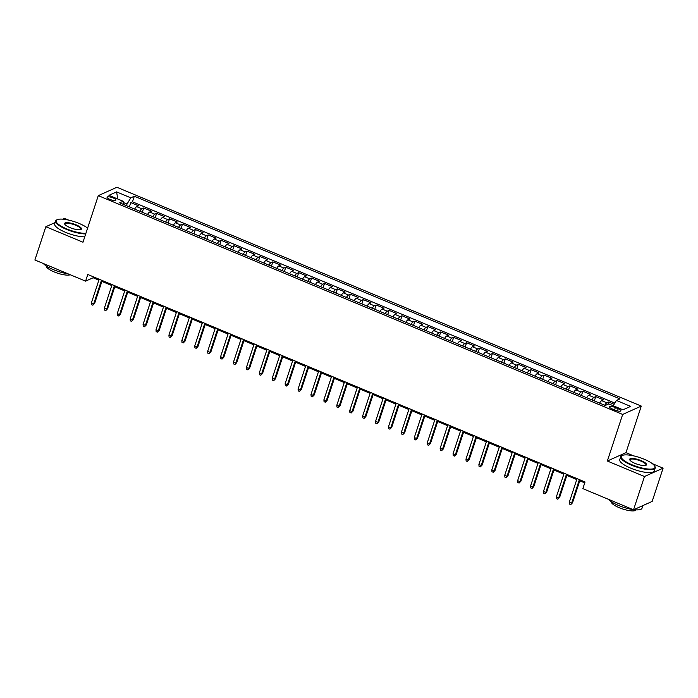 <?xml version="1.0" encoding="UTF-8"?>
<svg xmlns="http://www.w3.org/2000/svg" width="698" height="698" viewBox="0 0 698 698"><rect width="100%" height="100%" fill="white"/><g stroke="black" fill="none" stroke-linecap="round" stroke-linejoin="round"><path stroke-width="1.05" d="M109.874 199.375A4.65 1.239 18.2 0 0 115.903 200.108A4.65 1.239 18.2 0 0 113.102 197.935A4.65 1.239 18.2 0 0 107.073 197.202A4.65 1.239 18.2 0 0 109.874 199.375M68.622 220.097L64.46 218.361L62.672 219.163M641.279 406.079L116.906 187.273L98.287 195.632L622.668 414.438L641.279 406.079L625.966 452.662L607.347 461.02L644.481 476.507L663.1 468.157L652.386 463.681M633.679 455.881L625.966 452.662M663.1 468.157L652.159 501.426L633.54 509.784L644.481 476.507M614.127 404.264L608.673 401.987L607.923 404.273M599.591 403.104A5.811 1.571 -67.4 0 1 601.667 400.652L603.508 399.832L595.76 396.595L594.338 400.914M586.669 397.712A5.811 1.571 112.6 0 1 588.754 395.269L590.595 394.44L582.839 391.212L581.425 395.53M573.756 392.328A5.811 1.571 112.6 0 1 575.841 389.877L577.674 389.056L569.926 385.82L568.504 390.138M560.843 386.936A5.811 1.571 112.6 0 1 562.928 384.485L564.761 383.664L557.013 380.427L555.591 384.746M547.921 381.544A5.811 1.571 112.6 0 1 550.007 379.101L551.848 378.272L544.1 375.044L542.678 379.354M535.008 376.161A5.811 1.571 112.6 0 1 537.094 373.709L538.926 372.889L531.178 369.652L529.765 373.971M522.095 370.769A5.811 1.571 112.6 0 1 524.181 368.317L526.013 367.497L518.265 364.26L516.843 368.579M509.174 365.377A5.811 1.571 112.6 0 1 511.259 362.934L513.1 362.105L505.352 358.877L503.93 363.187M496.261 359.994A5.811 1.571 112.6 0 1 498.346 357.542L500.178 356.713L492.43 353.485L491.017 357.804M483.348 354.601A5.811 1.571 112.6 0 1 485.433 352.15L487.265 351.33L479.517 348.093L478.095 352.411M470.426 349.209A5.811 1.571 112.6 0 1 472.511 346.766L474.352 345.938L466.604 342.709L465.182 347.019M457.513 343.826A5.811 1.571 112.6 0 1 459.598 341.374L461.439 340.545L453.683 337.317L452.269 341.636M444.6 338.434A5.811 1.571 112.6 0 1 446.685 335.982L448.517 335.162L440.77 331.925L439.347 336.244M431.687 333.042A5.811 1.571 112.6 0 1 433.763 330.599L435.604 329.77L427.857 326.533L426.434 330.852M418.765 327.659A5.811 1.571 112.6 0 1 420.85 325.207L422.691 324.378L414.935 321.15L413.521 325.469M405.852 322.267A5.811 1.571 112.6 0 1 407.937 319.815L409.77 318.995L402.022 315.758L400.6 320.077M392.939 316.875A5.811 1.571 112.6 0 1 395.016 314.432L396.857 313.603L389.109 310.366L387.687 314.685M380.017 311.491A5.811 1.571 112.6 0 1 382.103 309.04L383.944 308.211L376.187 304.982L374.774 309.301M367.104 306.099A5.811 1.571 112.6 0 1 369.19 303.647L371.022 302.827L363.274 299.59L361.852 303.909M354.191 300.707A5.811 1.571 112.6 0 1 356.277 298.264L358.109 297.435L350.361 294.198L348.939 298.517M341.27 295.324A5.811 1.571 112.6 0 1 343.355 292.872L345.196 292.043L337.448 288.815L336.026 293.134M328.357 289.932A5.811 1.571 112.6 0 1 330.442 287.48L332.274 286.66L324.526 283.423L323.113 287.742M315.444 284.54A5.811 1.571 112.6 0 1 317.529 282.097L319.361 281.268L311.613 278.031L310.191 282.35M302.522 279.156A5.811 1.571 112.6 0 1 304.607 276.705L306.448 275.876L298.7 272.648L297.278 276.966M289.609 273.764A5.811 1.571 112.6 0 1 291.694 271.313L293.535 270.492L285.779 267.255L284.365 271.574M276.696 268.372A5.811 1.571 112.6 0 1 278.781 265.921L280.613 265.1L272.866 261.863L271.443 266.182M263.774 262.989A5.811 1.571 112.6 0 1 265.859 260.537L267.7 259.708L259.953 256.48L258.53 260.799M250.861 257.597A5.811 1.571 112.6 0 1 252.946 255.145L254.787 254.325L247.031 251.088L245.617 255.407M237.948 252.205A5.811 1.571 112.6 0 1 240.033 249.753L241.866 248.933L234.118 245.696L232.696 250.015M225.035 246.813A5.811 1.571 112.6 0 1 227.112 244.37L228.953 243.541L221.205 240.313L219.783 244.632M212.113 241.429A5.811 1.571 112.6 0 1 214.199 238.978L216.04 238.158L208.283 234.921L206.87 239.239M199.2 236.037A5.811 1.571 112.6 0 1 201.286 233.586L203.118 232.766L195.37 229.529L193.948 233.847M186.287 230.645A5.811 1.571 112.6 0 1 188.373 228.202L190.205 227.374L182.457 224.145L181.035 228.455M173.366 225.262A5.811 1.571 112.6 0 1 175.451 222.81L177.292 221.99L169.544 218.753L168.122 223.072M160.453 219.87A5.811 1.571 112.6 0 1 162.538 217.418L164.37 216.598L156.622 213.361L155.209 217.68M147.54 214.478A5.811 1.571 112.6 0 1 149.625 212.035L151.457 211.206L143.709 207.978L142.287 212.288M633.54 509.784L582.847 488.635L585.037 481.978L87.782 274.489L85.592 281.146L93.139 277.76L98.872 280.151M618.184 408.731L615.339 407.545A4.502 1.204 18.2 0 0 609.502 406.838A4.502 1.204 18.2 0 0 612.216 408.941L615.06 410.127A4.502 1.204 18.2 0 0 620.906 410.834A4.502 1.204 18.2 0 0 618.184 408.731L617.46 410.921M123.328 204.383L123.145 201.251L119.62 202.83L605.253 405.468L608.778 403.889L622.982 409.813L630.634 406.384L616.421 400.451L619.946 398.872L134.313 196.234L130.796 197.822L127.027 204.043L123.214 202.455M123.145 201.251L108.94 195.327L116.583 191.889L130.796 197.822M604.756 405.259A5.811 1.571 -67.4 0 1 606.841 402.807L608.673 401.987M614.833 403.095L132.48 201.827L130.796 202.586L129.374 206.905M134.618 209.095A5.811 1.571 112.6 0 1 136.703 206.643L138.544 205.823L130.796 202.586M139.792 211.25A5.811 1.571 -67.4 0 1 141.869 208.798L143.709 207.978M152.705 216.633A5.811 1.571 -67.4 0 1 154.79 214.19L156.622 213.361M165.618 222.025A5.811 1.571 -67.4 0 1 167.703 219.573L169.544 218.753M178.531 227.417A5.811 1.571 -67.4 0 1 180.616 224.965L182.457 224.145M191.453 232.809A5.811 1.571 -67.4 0 1 193.538 230.357L195.37 229.529M204.366 238.193A5.811 1.571 -67.4 0 1 206.451 235.741L208.283 234.921M217.279 243.585A5.811 1.571 -67.4 0 1 219.364 241.133L221.205 240.313M230.2 248.977A5.811 1.571 -67.4 0 1 232.286 246.525L234.118 245.696M243.113 254.36A5.811 1.571 -67.4 0 1 245.199 251.917L247.031 251.088M256.026 259.752A5.811 1.571 -67.4 0 1 258.112 257.3L259.953 256.48M268.948 265.144A5.811 1.571 -67.4 0 1 271.033 262.692L272.866 261.863M281.861 270.527A5.811 1.571 -67.4 0 1 283.946 268.084L285.779 267.255M294.774 275.919A5.811 1.571 -67.4 0 1 296.859 273.468L298.7 272.648M307.696 281.311A5.811 1.571 -67.4 0 1 309.772 278.86L311.613 278.031M320.609 286.695A5.811 1.571 -67.4 0 1 322.694 284.252L324.526 283.423M333.522 292.087A5.811 1.571 -67.4 0 1 335.607 289.635L337.448 288.815M346.435 297.479A5.811 1.571 -67.4 0 1 348.52 295.027L350.361 294.198M359.357 302.862A5.811 1.571 -67.4 0 1 361.442 300.419L363.274 299.59M372.27 308.254A5.811 1.571 -67.4 0 1 374.355 305.803L376.187 304.982M385.183 313.646A5.811 1.571 -67.4 0 1 387.268 311.195L389.109 310.366M398.104 319.03A5.811 1.571 -67.4 0 1 400.19 316.587L402.022 315.758M411.017 324.422A5.811 1.571 -67.4 0 1 413.103 321.97L414.935 321.15M423.93 329.814A5.811 1.571 -67.4 0 1 426.016 327.362L427.857 326.533M436.852 335.197A5.811 1.571 -67.4 0 1 438.937 332.754L440.77 331.925M449.765 340.589A5.811 1.571 -67.4 0 1 451.85 338.137L453.683 337.317M462.678 345.981A5.811 1.571 -67.4 0 1 464.763 343.529L466.604 342.709M475.6 351.364A5.811 1.571 -67.4 0 1 477.676 348.921L479.517 348.093M488.513 356.757A5.811 1.571 -67.4 0 1 490.598 354.305L492.43 353.485M501.426 362.149A5.811 1.571 -67.4 0 1 503.511 359.697L505.352 358.877M514.339 367.532A5.811 1.571 -67.4 0 1 516.424 365.089L518.265 364.26M527.26 372.924A5.811 1.571 -67.4 0 1 529.346 370.472L531.178 369.652M540.173 378.316A5.811 1.571 -67.4 0 1 542.259 375.864L544.1 375.044M553.086 383.708A5.811 1.571 -67.4 0 1 555.172 381.256L557.013 380.427M566.008 389.091A5.811 1.571 -67.4 0 1 568.093 386.64L569.926 385.82M578.921 394.483A5.811 1.571 -67.4 0 1 581.006 392.032L582.839 391.212M591.834 399.875A5.811 1.571 -67.4 0 1 593.919 397.424L595.76 396.595M55.107 222.557L45.841 226.719L34.9 259.996L85.592 281.146M45.841 226.719L82.975 242.215L98.287 195.632M607.347 461.02L622.668 414.438M101.882 281.399L111.793 285.543M114.795 286.791L124.706 290.926M127.708 292.183L137.619 296.318M140.63 297.575L150.541 301.711M153.543 302.958L163.454 307.094M166.456 308.35L176.367 312.486M179.377 313.742L189.289 317.878M192.29 319.126L202.202 323.261M205.203 324.518L215.115 328.653M218.116 329.91L228.028 334.045M231.038 335.293L240.95 339.429M243.951 340.685L253.863 344.821M256.864 346.077L266.776 350.213M269.786 351.46L279.697 355.596M282.699 356.853L292.61 360.988M295.612 362.245L305.523 366.38M308.533 367.628L318.445 371.764M321.446 373.02L331.358 377.156M334.359 378.412L344.271 382.548M347.281 383.795L357.193 387.931M360.194 389.187L370.106 393.323M373.107 394.579L383.019 398.715M386.02 399.963L395.941 404.098M398.942 405.355L408.854 409.49M411.855 410.747L421.767 414.882M424.768 416.13L434.68 420.266M437.69 421.522L447.601 425.658M450.603 426.914L460.514 431.05M463.516 432.298L473.427 436.433M476.437 437.69L486.349 441.825M489.35 443.082L499.262 447.217M502.263 448.474L512.175 452.609M515.185 453.857L525.097 457.993M528.098 459.249L538.01 463.385M541.011 464.641L550.923 468.777M553.924 470.024L563.844 474.16M566.846 475.417L576.757 479.552M579.759 480.809L584.741 482.885M126.486 205.701L127.027 204.043M93.436 276.853L93.139 277.76M613.228 405.747L616.421 400.451M132.48 201.827L134.313 196.234M116.583 191.889L117.779 199.017M579.375 479.613L571.627 503.188L572.535 502.778L570.746 504.61L571.627 503.188L569.306 502.22L577.054 478.645M572.535 502.778L580.055 479.901M570.746 504.61L569.455 504.078L569.306 502.22M631.952 464.755A17.729 4.729 18.2 0 0 648.939 469.091A17.729 4.729 18.2 0 0 654.689 466.081A17.729 4.729 18.2 0 0 644.237 459.24A17.729 4.729 18.2 0 0 622.311 455.436A17.729 4.729 18.2 0 0 631.952 464.755M654.689 466.081L654.968 466.578A18.165 4.842 -161.8 0 1 655.221 468.07A18.165 4.842 -161.8 0 1 631.673 465.226A18.165 4.842 -161.8 0 1 620.705 456.719A18.165 4.842 -161.8 0 1 621.796 455.672L622.311 455.436M635.023 463.376A8.865 2.364 -161.8 0 1 629.797 459.956A8.865 2.364 -161.8 0 1 632.676 458.455A8.865 2.364 -161.8 0 1 641.165 460.619A8.865 2.364 -161.8 0 1 645.982 465.278A8.865 2.364 -161.8 0 1 635.023 463.376M645.694 465.392A8.428 2.242 18.2 0 0 645.973 465.034A8.428 2.242 18.2 0 0 640.886 461.09A8.428 2.242 18.2 0 0 629.954 459.764A8.428 2.242 18.2 0 0 629.971 460.218M642.893 505.588L642.012 508.266A18.165 4.842 -161.8 0 1 633.81 509.662M632.999 509.557A18.165 4.842 -161.8 0 1 618.463 505.413A18.165 4.842 -161.8 0 1 608.368 499.279M636.114 509.872A13.079 3.481 -161.8 0 1 619.213 507.69A13.079 3.481 -161.8 0 1 611.282 501.705M655.221 468.07L654.262 471.002A18.165 4.842 -161.8 0 1 630.713 468.149A18.165 4.842 -161.8 0 1 619.737 459.65L620.705 456.719M87.608 228.124A17.729 4.729 18.2 0 0 79.171 223.465A17.729 4.729 18.2 0 0 57.253 219.652A17.729 4.729 18.2 0 0 66.895 228.979A17.729 4.729 18.2 0 0 85.889 233.333M85.697 233.917A18.165 4.842 -161.8 0 1 66.615 229.441A18.165 4.842 -161.8 0 1 55.639 220.943A18.165 4.842 -161.8 0 1 56.73 219.896L57.253 219.652M69.966 227.6A8.865 2.364 -161.8 0 1 64.731 224.18A8.865 2.364 -161.8 0 1 67.61 222.671A8.865 2.364 -161.8 0 1 76.099 224.843A8.865 2.364 -161.8 0 1 80.924 229.502A8.865 2.364 -161.8 0 1 69.966 227.6M80.628 229.607A8.428 2.242 18.2 0 0 80.907 229.249A8.428 2.242 18.2 0 0 75.82 225.306A8.428 2.242 18.2 0 0 64.897 223.988A8.428 2.242 18.2 0 0 64.905 224.442M67.933 273.773A18.165 4.842 -161.8 0 1 53.397 269.637A18.165 4.842 -161.8 0 1 43.302 263.504M70.254 274.742A13.079 3.481 -161.8 0 1 54.147 271.906A13.079 3.481 -161.8 0 1 46.216 265.921M84.737 236.849A18.165 4.842 -161.8 0 1 65.647 232.373A18.165 4.842 -161.8 0 1 54.68 223.875L55.639 220.943M566.462 474.23L558.714 497.796L559.621 497.395L557.824 499.227L558.714 497.796L556.385 496.828L564.141 473.253M559.621 497.395L567.142 474.509M557.824 499.227L556.533 498.686L556.385 496.828M553.549 468.838L545.801 492.413L546.7 492.003L544.911 493.835L545.801 492.413L543.472 491.436L551.219 467.869M546.7 492.003L554.229 469.117M544.911 493.835L543.62 493.294L543.472 491.436M540.627 463.446L532.879 487.021L533.787 486.611L531.998 488.443L532.879 487.021L530.559 486.052L538.306 462.477M533.787 486.611L541.308 463.734M531.998 488.443L530.707 487.902L530.559 486.052M527.714 458.062L519.966 481.629L520.874 481.227L519.085 483.06L519.966 481.629L517.637 480.66L525.393 457.085M520.874 481.227L528.395 458.342M519.085 483.06L517.794 482.519L517.637 480.66M514.801 452.67L507.053 476.245L507.952 475.835L506.163 477.668L507.053 476.245L504.724 475.268L512.472 451.702M507.952 475.835L515.482 452.95M506.163 477.668L504.872 477.127L504.724 475.268M501.888 447.278L494.132 470.853L495.039 470.443L493.25 472.276L494.132 470.853L491.811 469.885L499.559 446.31M495.039 470.443L502.56 447.566M493.25 472.276L491.959 471.735L491.811 469.885M488.966 441.895L481.219 465.461L482.126 465.06L480.337 466.892L481.219 465.461L478.898 464.493L486.646 440.918M482.126 465.06L489.647 442.174M480.337 466.892L479.046 466.351L478.898 464.493M476.053 436.503L468.306 460.078L469.204 459.668L467.416 461.5L468.306 460.078L465.976 459.101L473.724 435.535M469.204 459.668L476.734 436.782M467.416 461.5L466.124 460.959L465.976 459.101M463.14 431.111L455.384 454.686L456.291 454.276L454.503 456.108L455.384 454.686L453.063 453.717L460.811 430.143M456.291 454.276L463.812 431.399M454.503 456.108L453.211 455.567L453.063 453.717M450.219 425.728L442.471 449.294L443.378 448.893L441.59 450.716L442.471 449.294L440.15 448.325L447.898 424.75M443.378 448.893L450.899 426.007M441.59 450.716L440.298 450.184L440.15 448.325M437.306 420.336L429.558 443.911L430.465 443.5L428.668 445.333L429.558 443.911L427.228 442.933L434.985 419.367M430.465 443.5L437.986 420.615M428.668 445.333L427.377 444.792L427.228 442.933M424.393 414.944L416.636 438.519L417.544 438.108L415.755 439.941L416.636 438.519L414.315 437.55L422.063 413.975M417.544 438.108L425.073 415.231M415.755 439.941L414.464 439.4L414.315 437.55M411.471 409.552L403.723 433.126L404.631 432.725L402.842 434.549L403.723 433.126L401.402 432.158L409.15 408.583M404.631 432.725L412.152 409.839M402.842 434.549L401.551 434.016L401.402 432.158M398.558 404.168L390.81 427.743L391.718 427.333L389.92 429.165L390.81 427.743L388.481 426.766L396.237 403.2M391.718 427.333L399.239 404.447M389.92 429.165L388.629 428.624L388.481 426.766M385.645 398.776L377.888 422.351L378.796 421.941L377.007 423.773L377.888 422.351L375.568 421.383L383.315 397.808M378.796 421.941L386.326 399.064M377.007 423.773L375.716 423.232L375.568 421.383M372.723 393.384L364.975 416.959L365.883 416.558L364.094 418.381L364.975 416.959L362.655 415.991L370.402 392.416M365.883 416.558L373.404 393.672M364.094 418.381L362.803 417.849L362.655 415.991M359.81 388.001L352.062 411.576L352.97 411.166L351.181 412.998L352.062 411.576L349.733 410.599L357.489 387.032M352.97 411.166L360.491 388.28M351.181 412.998L349.89 412.457L349.733 410.599M346.897 382.609L339.149 406.184L340.048 405.774L338.26 407.606L339.149 406.184L336.82 405.215L344.568 381.64M340.048 405.774L347.578 382.897M338.26 407.606L336.968 407.065L336.82 405.215M333.984 377.217L326.228 400.792L327.135 400.39L325.347 402.214L326.228 400.792L323.907 399.823L331.655 376.248M327.135 400.39L334.656 377.505M325.347 402.214L324.055 401.682L323.907 399.823M321.063 371.833L313.315 395.4L314.222 394.998L312.434 396.83L313.315 395.4L310.985 394.431L318.742 370.865M314.222 394.998L321.743 372.113M312.434 396.83L311.142 396.29L310.985 394.431M308.15 366.441L300.402 390.016L301.3 389.606L299.512 391.438L300.402 390.016L298.072 389.048L305.82 365.473M301.3 389.606L308.83 366.729M299.512 391.438L298.221 390.897L298.072 389.048M295.237 361.049L287.48 384.624L288.387 384.223L286.599 386.046L287.48 384.624L285.159 383.656L292.907 360.081M288.387 384.223L295.908 361.337M286.599 386.046L285.308 385.514L285.159 383.656M282.315 355.666L274.567 379.232L275.474 378.831L273.686 380.663L274.567 379.232L272.246 378.264L279.994 354.697M275.474 378.831L282.995 355.945M273.686 380.663L272.394 380.122L272.246 378.264M269.402 350.274L261.654 373.849L262.561 373.439L260.764 375.271L261.654 373.849L259.324 372.88L267.081 349.305M262.561 373.439L270.082 350.562M260.764 375.271L259.473 374.73L259.324 372.88M256.489 344.882L248.732 368.457L249.64 368.047L247.851 369.879L248.732 368.457L246.411 367.488L254.159 343.913M249.64 368.047L257.161 345.17M247.851 369.879L246.56 369.347L246.411 367.488M243.567 339.498L235.819 363.065L236.727 362.663L234.938 364.496L235.819 363.065L233.498 362.096L241.246 338.53M236.727 362.663L244.248 339.778M234.938 364.496L233.647 363.955L233.498 362.096M230.654 334.106L222.906 357.681L223.814 357.271L222.016 359.104L222.906 357.681L220.577 356.713L228.333 333.138M223.814 357.271L231.335 334.386M222.016 359.104L220.725 358.563L220.577 356.713M217.741 328.714L209.985 352.289L210.892 351.879L209.103 353.712L209.985 352.289L207.664 351.321L215.412 327.746M210.892 351.879L218.422 329.002M209.103 353.712L207.812 353.179L207.664 351.321M204.819 323.331L197.072 346.897L197.979 346.496L196.19 348.328L197.072 346.897L194.751 345.929L202.499 322.354M197.979 346.496L205.5 323.61M196.19 348.328L194.899 347.787L194.751 345.929M191.906 317.939L184.159 341.514L185.066 341.104L183.277 342.936L184.159 341.514L181.829 340.545L189.586 316.971M185.066 341.104L192.587 318.218M183.277 342.936L181.977 342.395L181.829 340.545M178.993 312.547L171.246 336.122L172.144 335.712L170.356 337.544L171.246 336.122L168.916 335.153L176.664 311.578M172.144 335.712L179.674 312.835M170.356 337.544L169.064 337.003L168.916 335.153M166.08 307.164L158.324 330.73L159.231 330.329L157.443 332.161L158.324 330.73L156.003 329.761L163.751 306.186M159.231 330.329L166.752 307.443M157.443 332.161L156.151 331.62L156.003 329.761M153.159 301.772L145.411 325.347L146.318 324.936L144.53 326.769L145.411 325.347L143.081 324.369L150.838 300.803M146.318 324.936L153.839 302.051M144.53 326.769L143.238 326.228L143.081 324.369M140.246 296.38L132.498 319.954L133.397 319.544L131.608 321.377L132.498 319.954L130.168 318.986L137.916 295.411M133.397 319.544L140.926 296.667M131.608 321.377L130.317 320.836L130.168 318.986M127.333 290.996L119.576 314.562L120.484 314.161L118.695 315.993L119.576 314.562L117.255 313.594L125.003 290.019M120.484 314.161L128.004 291.275M118.695 315.993L117.404 315.452L117.255 313.594M114.411 285.604L106.663 309.179L107.571 308.769L105.782 310.601L106.663 309.179L104.342 308.202L112.09 284.636M107.571 308.769L115.091 285.883M105.782 310.601L104.491 310.06L104.342 308.202M101.498 280.212L93.75 303.787L94.658 303.377L92.86 305.209L93.75 303.787L91.421 302.819L99.177 279.244M94.658 303.377L102.178 280.5M92.86 305.209L91.569 304.668L91.421 302.819M601.667 400.652L606.841 402.807M136.703 206.643L141.869 208.798M149.625 212.035L154.79 214.19M162.538 217.418L167.703 219.573M175.451 222.81L180.616 224.965M188.373 228.202L193.538 230.357M201.286 233.586L206.451 235.741M214.199 238.978L219.364 241.133M227.112 244.37L232.286 246.525M240.033 249.753L245.199 251.917M252.946 255.145L258.112 257.3M265.859 260.537L271.033 262.692M278.781 265.921L283.946 268.084M291.694 271.313L296.859 273.468M304.607 276.705L309.772 278.86M317.529 282.097L322.694 284.252M330.442 287.48L335.607 289.635M343.355 292.872L348.52 295.027M356.277 298.264L361.442 300.419M369.19 303.647L374.355 305.803M382.103 309.04L387.268 311.195M395.016 314.432L400.19 316.587M407.937 319.815L413.103 321.97M420.85 325.207L426.016 327.362M433.763 330.599L438.937 332.754M446.685 335.982L451.85 338.137M459.598 341.374L464.763 343.529M472.511 346.766L477.676 348.921M485.433 352.15L490.598 354.305M498.346 357.542L503.511 359.697M511.259 362.934L516.424 365.089M524.181 368.317L529.346 370.472M537.094 373.709L542.259 375.864M550.007 379.101L555.172 381.256M562.928 384.485L568.093 386.64M575.841 389.877L581.006 392.032M588.754 395.269L593.919 397.424M614.563 409.918L615.339 407.545"/></g></svg>
